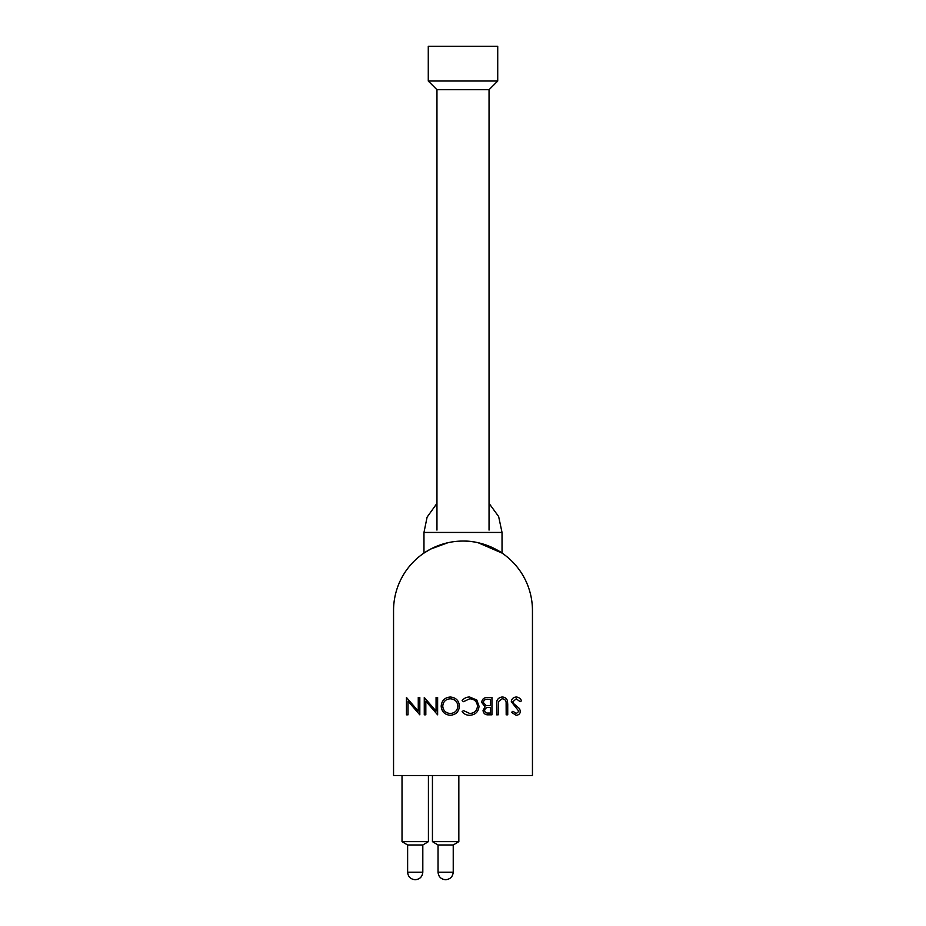 <?xml version="1.0" encoding="UTF-8"?>
<svg xmlns="http://www.w3.org/2000/svg" width="926" height="926" viewBox="0 0 926 926"><rect width="100%" height="100%" fill="white"/><g stroke="black" fill="none" stroke-linecap="round" stroke-linejoin="round"><path stroke-width="1.39" d="M489.044 503.362L498.639 516.534L502.031 532.45L423.969 532.45L427.106 517.125L436.956 503.362M423.969 532.45L423.969 553.065L430.659 549.06L447.906 542.717L430.659 549.06L423.969 553.065M478.094 542.717L502.031 553.065C502.251 552.972 484.356 540.576 463 541.062A69.45 69.45 0 0 0 393.55 610.512L393.55 775.525L532.45 775.525L532.45 610.512A69.45 69.45 0 0 0 463 541.062M432.442 841.641L458.833 841.641L453.277 844.975L437.998 844.975L432.442 841.641L432.442 775.525M415.126 879.7L415.126 879.7C410.577 879.249 408.077 876.748 407.625 872.199L422.812 872.199L422.812 844.975L407.579 844.975L402.023 841.641L402.023 775.525M422.858 844.975L428.414 841.641L402.023 841.641M418.263 697.463L419.814 697.463L419.814 714.826L408.019 701.156L408.019 714.826L406.456 714.826L406.456 697.463L418.263 711.099L418.263 697.463M436.065 697.463L437.628 697.463L437.628 714.826L425.821 701.156L425.821 714.826L424.27 714.826L424.27 697.463L436.065 711.099L436.065 697.463M459.435 706.063C458.972 711.643 455.962 714.71 450.418 715.266C444.769 714.826 441.69 711.781 441.181 706.156C441.679 700.577 444.712 697.533 450.279 697.023C455.858 697.498 458.902 700.507 459.435 706.063M450.349 713.495C454.921 713.089 457.432 710.612 457.884 706.075C457.409 701.572 454.897 699.153 450.349 698.794C445.73 699.142 443.195 701.584 442.744 706.156C443.218 710.682 445.753 713.124 450.349 713.495M469.69 715.266C466.554 715.289 464.03 714.073 462.109 711.643L463.475 710.601L469.783 713.495C474.436 713.17 476.994 710.717 477.469 706.121C476.983 701.491 474.378 699.049 469.679 698.794L463.475 701.688L462.109 700.658C464.03 698.227 466.554 697.012 469.667 697.023L476.821 700.056L479.031 706.249C478.476 711.874 475.362 714.884 469.69 715.266M491.938 697.463L491.938 714.826L488.546 714.826C485.328 715.022 483.488 713.587 483.036 710.52L485.039 706.827L481.694 702.394C482.099 699.188 483.951 697.544 487.238 697.463L491.938 697.463M490.375 713.043L490.375 707.476L489.333 707.476C486.752 707.163 485.166 708.17 484.587 710.497C484.969 712.383 486.185 713.228 488.268 713.043L490.375 713.043M490.375 705.705L490.375 699.246L488.164 699.246C485.502 698.945 483.858 699.987 483.256 702.394L486.092 705.496L490.375 705.705M507.737 704.339L507.737 714.826L506.186 714.826L506.117 702.116C505.665 699.987 504.323 698.887 502.089 698.794L498.35 701.723L498.165 714.826L496.614 714.826L496.614 704.339C496.278 700.137 498.072 697.695 502.008 697.023C504.67 697.023 506.476 698.25 507.436 700.681L507.737 704.339M516.268 697.023C518.734 697.22 520.493 698.493 521.546 700.808L520.076 701.688L516.268 698.794L512.865 701.746L513.479 703.447L519.463 708.575L520.435 711.214C520.157 713.761 518.734 715.103 516.152 715.266L511.522 712.337L512.935 711.261L516.326 713.495L518.873 711.295L511.302 701.711C511.661 698.806 513.317 697.243 516.268 697.023M438.044 844.975L438.044 872.199L453.231 872.199C452.756 876.725 450.256 879.225 445.73 879.7L445.73 879.7M489.044 530.089L489.044 89.706L436.956 89.706L428.275 81.025L497.725 81.025L497.725 46.3L428.275 46.3L428.275 81.025M502.031 532.45L502.031 553.065M458.833 841.641L458.833 775.525M428.414 841.641L428.414 775.525M422.812 872.199C422.36 876.748 419.86 879.249 415.311 879.7M407.625 872.199L407.625 844.975M438.044 872.199C438.496 876.748 440.996 879.249 445.545 879.7M453.231 872.199L453.231 844.975M436.956 89.706L436.956 530.089M489.044 89.706L497.725 81.025"/></g></svg>
